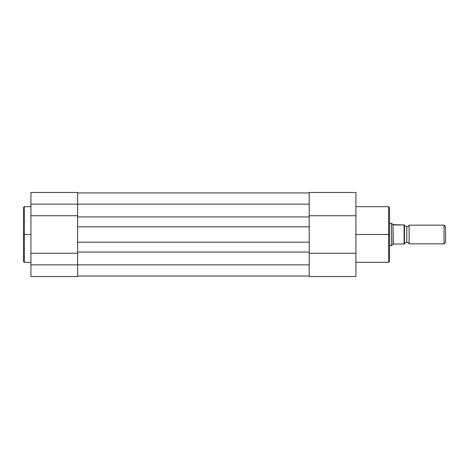 <?xml version="1.0" encoding="UTF-8"?>
<svg xmlns="http://www.w3.org/2000/svg" width="469" height="469" viewBox="0 0 469 469"><rect width="100%" height="100%" fill="white"/><g stroke="black" fill="none" stroke-linecap="round" stroke-linejoin="round"><path stroke-width="0.7" d="M23.45 261.268L23.45 207.603L23.45 234.5L24.382 234.5L24.382 206.671L24.382 234.5L30.919 234.5L24.382 234.5L24.382 262.329L30.919 262.329M77.614 260.711L77.614 276.522L30.919 276.522L30.919 264.85L30.919 276.522L77.614 276.522L77.614 264.85L30.919 264.85L30.919 215.74L77.614 215.74L77.614 204.15L30.919 204.15L30.919 215.74L30.919 192.495M23.45 207.603L24.382 206.671L24.382 262.329L24.382 234.5L23.45 234.5L23.45 207.732M77.614 192.571L77.614 208.289M77.614 253.26L30.919 253.26L30.919 264.85L77.614 264.85L77.614 253.26L30.919 253.26L30.919 215.74L77.614 215.74M30.919 192.478L30.919 204.15L77.614 204.15L77.614 192.478L30.919 192.478M23.45 234.5L23.45 261.397L23.45 234.5M309.206 276.053L77.614 276.053L309.206 276.053M309.206 264.85L77.614 264.85L309.206 264.85L309.206 252.058L77.614 252.058L77.614 264.85L77.614 242.156L309.206 242.156L309.206 252.058L77.614 252.058L77.614 226.844L77.614 242.156L309.206 242.156L309.206 226.844L77.614 226.844L77.614 216.942L77.614 226.844L309.206 226.844L309.206 216.942L77.614 216.942L309.206 216.942L309.206 204.15L77.614 204.15L77.614 216.942L77.614 204.15L309.206 204.15L309.206 264.85M309.206 192.947L77.614 192.947L309.206 192.947M389.516 207.732L389.516 234.5L355.901 234.5L388.584 234.5L388.584 206.671L388.584 234.5L389.516 234.5L389.516 207.603L389.516 261.397L388.584 262.329L388.584 206.671L389.516 207.603M355.901 192.495L355.901 276.522L309.206 276.522L309.206 261.204M309.206 207.96L309.206 192.571M309.206 253.26L355.901 253.26L309.206 253.26L309.206 276.522L355.901 276.522L355.901 192.478L309.206 192.478L309.206 215.74L355.901 215.74L309.206 215.74M388.584 234.5L388.584 262.329L388.584 234.5M389.516 234.5L389.516 261.397L389.516 234.5M409.132 225.161L409.132 243.839A2.509 2.509 0 0 0 406.793 242.25L406.793 226.75A2.509 2.509 0 0 0 409.132 225.161A2.509 2.509 0 0 1 404.46 225.161A2.509 2.509 0 0 0 406.793 226.75L406.793 242.25A2.509 2.509 0 0 1 409.132 243.839L444.032 243.839L444.032 225.161L409.132 225.161L409.132 243.839L444.032 243.839L445.55 242.321L445.55 226.679L444.032 225.161L444.032 243.839L445.55 242.321L445.55 226.679L444.032 225.161L409.132 225.161M404.46 243.839A2.509 2.509 0 0 1 406.793 242.25A2.509 2.509 0 0 0 404.46 243.839M391.386 223.291L389.516 223.291L391.386 223.291L391.386 245.709L391.386 223.291M389.516 245.709L391.492 245.615L389.516 245.709M404.395 224.973L404.395 244.027L404.46 224.973L393.813 224.973L391.492 223.385L393.016 224.68L393.016 244.32L391.492 245.615L393.257 244.12L393.016 224.68L404.208 224.973M393.813 244.027L404.085 244.027L393.813 244.027M404.395 244.027L404.085 244.027L404.085 224.973L404.085 244.027L404.395 244.027M24.382 206.671L30.919 206.671M24.382 262.329L23.45 261.397M388.584 206.671L355.901 206.671M388.584 262.329L355.901 262.329"/></g></svg>
